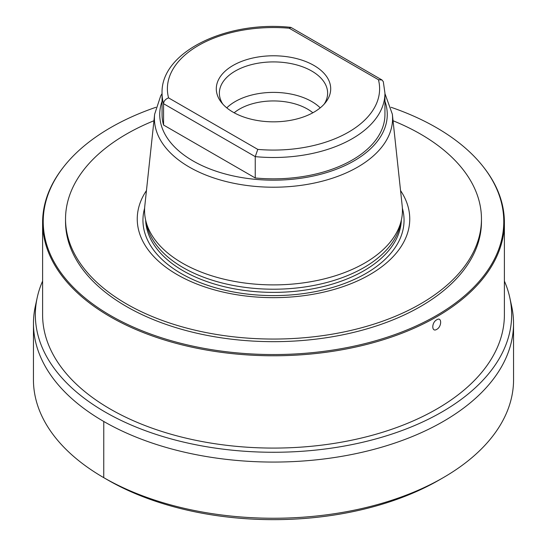 <?xml version="1.0" encoding="UTF-8"?>
<svg xmlns="http://www.w3.org/2000/svg" width="547" height="547" viewBox="0 0 547 547"><rect width="100%" height="100%" fill="white"/><g stroke="black" fill="none" stroke-linecap="round" stroke-linejoin="round"><path stroke-width="0.82" d="M234.157 112.778A47.992 27.706 0 0 1 307.435 109.051A47.992 27.706 180 0 1 312.843 112.778M320.221 107.862A54.126 31.247 180 0 0 311.769 101.544A54.126 31.247 0 0 0 226.779 107.862M222.807 104.101A54.126 31.247 0 0 1 219.374 93.161A54.126 31.247 0 0 1 252.789 64.293A54.126 31.247 0 0 1 311.769 71.062A54.126 31.247 180 0 1 327.626 93.161A54.126 31.247 180 0 1 324.193 104.101M313.951 65.455A57.203 33.025 0 0 0 241.063 61.606A57.203 33.025 0 0 0 221.282 102.289A57.203 33.025 0 0 0 233.049 112.162A57.203 33.025 0 0 0 325.718 102.289A57.203 33.025 0 0 0 313.951 65.455M289.213 28.218L291.011 27.453L381.984 79.971L378.442 79.732L289.213 28.218A106.111 61.264 0 0 0 168.558 97.879L257.787 149.399L255.244 156.633L255.244 177.966L163.56 125.037A111.444 64.341 180 0 1 162.056 114.494L162.056 93.161A111.444 64.341 180 0 0 163.56 103.704C163.799 101.031 165.468 99.089 168.558 97.879M163.56 125.037L163.56 103.704L255.244 156.633A111.444 64.341 180 0 0 384.944 93.161L383.31 81.681L381.984 79.971M384.944 93.161L384.944 114.494A111.444 64.341 180 0 1 255.244 177.966M392.349 114.214L402.189 205.85A128.935 74.44 180 0 1 401.43 219.737A128.935 74.44 180 0 1 364.671 263.093A128.935 74.44 0 0 1 231.696 280.871A128.935 74.44 0 0 1 145.57 219.737A128.935 74.44 0 0 1 144.811 205.85L154.651 114.214A119.075 68.751 0 0 0 224.55 181.139A119.075 68.751 0 0 0 357.704 167.081A119.075 68.751 180 0 0 392.349 114.214L384.944 93.592M145.57 219.737L146.63 224.598A127.868 73.824 0 0 0 232.044 285.226A127.868 73.824 0 0 0 363.919 267.592A127.868 73.824 180 0 0 400.37 224.598L401.43 219.737M400.548 190.568A136.251 78.665 180 0 1 369.847 274.615A136.251 78.665 0 0 1 199.108 284.891A136.251 78.665 0 0 1 146.452 190.568M393.054 120.743A207.963 120.066 180 0 1 481.463 218.991A207.963 120.066 180 0 1 420.554 303.886A207.963 120.066 180 0 1 193.918 329.916A207.963 120.066 180 0 1 65.537 218.991A207.963 120.066 180 0 1 126.446 134.09A207.963 120.066 180 0 1 153.946 120.743M481.463 218.991L481.463 221.603A207.963 120.066 0 0 1 420.554 306.498A207.963 120.066 180 0 1 193.918 332.528A207.963 120.066 180 0 1 65.537 221.603L65.537 218.991M391.037 107.274A230.273 132.948 0 0 1 483.712 167.327A230.273 132.948 0 0 1 436.328 315.612A230.273 132.948 180 0 1 142.911 331.106A230.273 132.948 180 0 1 63.288 167.327A230.273 132.948 180 0 1 110.672 127.595A230.273 132.948 0 0 1 155.963 107.274M483.712 167.327L484.273 168.052A230.896 133.304 180 0 1 504.396 222.472A230.896 133.304 180 0 1 436.766 316.734A230.896 133.304 180 0 1 185.139 345.629A230.896 133.304 180 0 1 42.604 222.472A230.896 133.304 180 0 1 62.727 168.052L63.288 167.327M436.766 329.356C431.501 332.692 431.46 322.45 436.766 319.783C441.914 316.385 441.962 326.627 436.766 329.356M504.396 222.472L504.396 314.771A230.896 133.304 180 0 1 436.766 409.033A230.896 133.304 180 0 1 185.139 437.935A230.896 133.304 180 0 1 42.604 314.771L42.604 222.472M42.604 281.076A238.157 137.495 180 0 0 37.196 297.664A238.157 137.495 180 0 0 168.825 438.277A238.157 137.495 180 0 0 441.901 412A238.157 137.495 0 0 0 509.804 297.664A238.157 137.495 0 0 0 504.396 281.076M37.196 297.664L35.336 306.238A240.03 138.582 180 0 0 33.47 323.434A240.03 138.582 180 0 0 181.604 451.507A240.03 138.582 180 0 0 443.227 421.477A240.03 138.582 0 0 0 513.53 323.434A240.03 138.582 0 0 0 511.664 306.238L509.804 297.664M103.773 421.477L103.752 477.654L107.896 480.047A234.198 135.212 180 0 0 439.104 480.047A234.198 135.212 0 0 0 439.111 480.047L443.248 477.654A240.065 138.603 0 0 0 443.255 477.654A240.065 138.603 180 0 1 103.745 477.654A240.065 138.603 180 0 1 33.435 379.604L33.47 323.434M439.104 480.047L443.248 477.654A240.065 138.603 0 0 0 513.565 379.604L513.53 323.434M257.787 149.399A106.111 61.264 0 0 0 378.442 79.732M162.056 101.298A113.769 65.681 0 0 0 219.573 172.332A113.769 65.681 0 0 0 353.943 160.941A113.769 65.681 180 0 0 384.944 101.298M401.341 220.154A127.868 73.824 180 0 1 363.919 270.751A127.868 73.824 0 0 1 225.849 287.059A127.868 73.824 0 0 1 145.659 220.154M144.627 208.188A130.555 75.377 0 0 0 214.027 287.332A130.555 75.377 0 0 0 365.813 273.534A130.555 75.377 180 0 0 402.373 208.188M290.689 27.35C226.588 20.437 160.633 51.979 162.056 93.161M154.651 114.214L160.702 95.855L162.056 93.592M107.896 480.047L103.745 477.654"/></g></svg>
